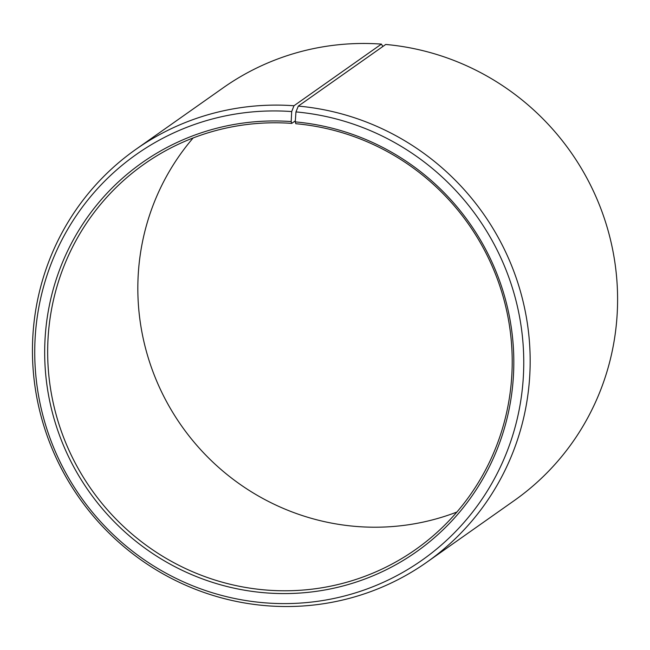 <?xml version="1.0" encoding="UTF-8"?>
<svg xmlns="http://www.w3.org/2000/svg" width="650" height="650" viewBox="0 0 650 650"><rect width="100%" height="100%" fill="white"/><g stroke="black" fill="none" stroke-linecap="round" stroke-linejoin="round"><path stroke-width="0.97" d="M193.156 137.954A235.698 230.547 -125.2 0 0 156.861 381.485A235.698 230.547 -125.2 0 0 358.28 526.614A235.698 230.547 -125.2 0 0 456.885 512.046M268.109 590.184A235.698 230.547 -125.2 0 0 415.74 549.429A235.698 230.547 -125.2 0 0 503.287 297.245A235.698 230.547 -125.2 0 0 295.807 123.711L295.271 121.891A238.03 232.83 -125.2 0 1 513.403 376.261A238.03 232.83 -125.2 0 1 267.304 592.979A238.03 232.83 -125.2 0 1 44.98 340.332A238.03 232.83 -125.2 0 1 291.184 121.558L291.752 123.386A235.698 230.547 -125.2 0 0 144.121 164.149A235.698 230.547 -125.2 0 0 57.151 418.299A235.698 230.547 -125.2 0 0 268.109 590.184M382.891 46.467L381.404 44.111L293.971 105.747L291.696 111.564A248.121 242.702 -125.2 0 0 35.051 339.617A248.121 242.702 -125.2 0 0 266.801 602.972A248.121 242.702 -125.2 0 0 523.323 377.073A248.121 242.702 -125.2 0 0 295.953 111.914L295.271 121.891M293.971 105.747A252.533 247.016 -125.2 0 0 135.793 149.419A252.533 247.016 -125.2 0 0 42.608 421.72A252.533 247.016 -125.2 0 0 268.637 605.889A252.533 247.016 -125.2 0 0 426.814 562.217A252.533 247.016 -125.2 0 0 520.609 292.029A252.533 247.016 -125.2 0 0 298.309 106.096L295.953 111.914M381.404 44.111A252.533 247.016 -125.2 0 0 223.226 87.782L135.793 149.419M426.814 562.217L514.247 500.581A252.533 247.016 -125.2 0 0 608.034 230.393A252.533 247.016 -125.2 0 0 385.734 44.46L298.309 106.096M291.696 111.564L291.184 121.558M291.752 123.386L295.344 120.859"/></g></svg>
